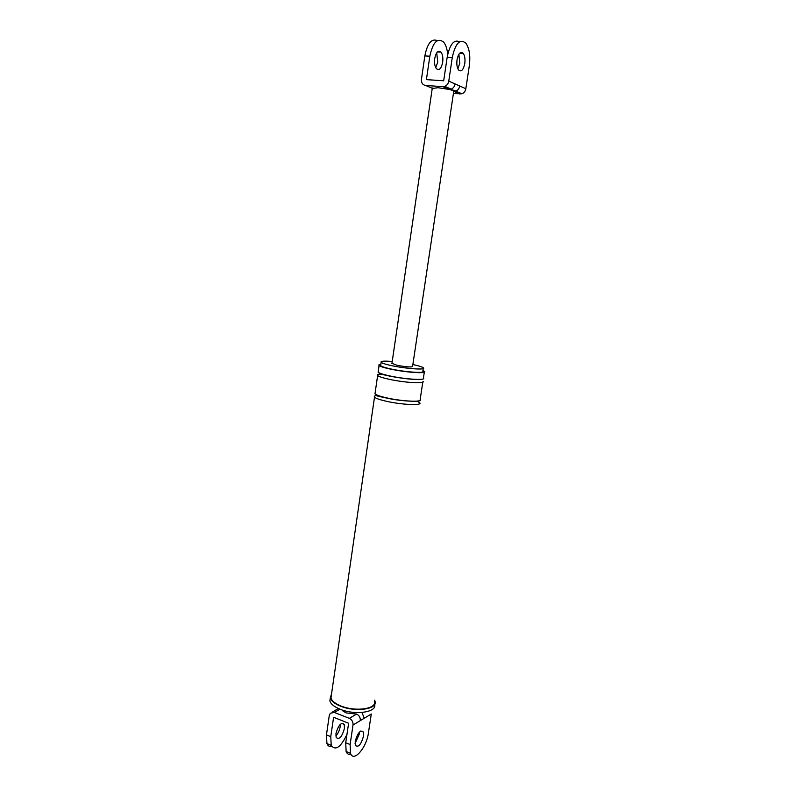 <?xml version="1.0" encoding="UTF-8"?>
<svg xmlns="http://www.w3.org/2000/svg" width="796" height="796" viewBox="0 0 796 796"><rect width="100%" height="100%" fill="white"/><g stroke="black" fill="none" stroke-linecap="round" stroke-linejoin="round"><path stroke-width="1.19" d="M346.966 734.37C340.728 747.335 335.484 750.996 331.226 745.364L330.768 736.638L333.594 717.286L348.608 723.246L345.733 742.738L346.121 751.504L350.499 753.305C353.504 762.867 366.578 747.713 368.409 733.026L371.284 714.012L364.269 718.241L361.941 712.48M364.269 718.241L360.29 720.629C360.459 717.594 359.235 715.405 356.628 714.072L346.081 712.908L342.419 710.639M338.38 708.5L332.171 712.191M350.499 753.305L350.121 744.529L353.026 725.007C353.195 721.932 351.971 719.713 349.335 718.36L334.3 712.43L330.3 713.246L329.265 715.564L326.46 734.877L330.768 736.638M331.713 746.379C329.514 746.927 327.922 745.991 326.937 743.593L326.46 734.877M340.3 724.32L340.181 726.748C339.494 730.549 338.051 733.604 335.842 735.912M344.429 728.449C341.981 736.957 339.225 739.982 336.171 737.524L335.962 733.524C338.429 724.997 341.185 721.962 344.22 724.42L344.429 728.449M346.121 751.504C347.096 753.961 348.688 754.857 350.897 754.2M355.066 743.464L359.185 734.36L359.334 732.181M392.219 361.483C383.881 360.827 380.19 361.125 381.135 362.379C382.319 363.294 385.831 364.389 391.662 365.643C406.278 368.807 426.596 370.16 423.353 367.822C422.188 366.886 418.696 365.792 412.855 364.538M380.866 364.269C379.005 364.478 378.408 364.896 379.085 365.523C380.349 366.538 384.11 367.722 390.368 369.075C406.06 372.518 427.9 373.921 424.427 371.354L422.955 370.508M380.777 364.886L380.657 365.712C381.831 366.657 385.334 367.762 391.164 369.026C405.771 372.22 426.079 373.533 422.855 371.145L423.243 368.578M331.574 693.734L330.32 697.943C331.255 701.037 334.708 703.793 340.668 706.211C355.623 712.42 377.692 709.186 375.095 701.455L374.637 700.201M331.405 694.868L330.957 697.983C331.862 700.987 335.215 703.664 341.016 706.012C355.543 712.052 376.986 708.908 374.458 701.395M355.215 741.325C357.693 732.708 360.399 729.614 363.344 732.041L363.523 736.101C361.066 744.698 358.349 747.782 355.384 745.345L355.215 741.325M378.249 371.264L378.12 372.2C379.374 373.254 383.125 374.468 389.373 375.841C405.045 379.344 426.875 380.647 423.422 377.981L424.308 372.18M382.14 373.991C378.259 374.08 376.757 374.588 377.632 375.533C378.886 376.608 382.637 377.841 388.876 379.224C404.537 382.747 426.367 384.01 422.925 381.284M419.392 379.602L418.875 379.423M375.145 392.717L374.986 393.811C376.219 394.995 379.951 396.318 386.16 397.761C401.761 401.433 423.562 402.428 420.179 399.423L422.785 382.18M377.722 395.323C374.807 395.592 373.742 396.199 374.508 397.124C375.742 398.328 379.463 399.662 385.672 401.114C401.254 404.816 423.054 405.771 419.681 402.716L416.915 401.124M330.3 697.843L329.882 700.977C330.818 704.082 334.26 706.848 340.22 709.276C355.155 715.514 377.224 712.231 374.637 704.46M432.228 88.475L438.009 87.699L449.223 89.421L442.825 86.664L425.571 85.461C422.606 84.903 421.233 82.844 421.452 79.302L424.835 55.929C427.392 43.312 431.561 38.218 437.332 40.646M436.696 52.844L437.76 62.008L435.76 67.68M465.839 88.724L469.312 65.799C470.545 55.79 469.391 48.228 465.819 43.133C459.899 38.497 455.392 43.273 452.287 57.451L448.775 81.122L465.839 88.724C465.361 91.212 464.058 92.893 461.939 93.799L453.392 93.59M457.033 59.78C458.446 53.332 460.506 51.173 463.202 53.312C464.804 55.62 465.332 59.043 464.774 63.581C463.362 70.028 461.292 72.167 458.576 69.978C457.004 67.69 456.496 64.287 457.033 59.78M461.939 93.799L455.8 91.142C455.62 90.485 451.143 90.057 451.173 89.132L449.223 89.421C452.337 90.207 453.879 90.873 453.859 91.421L455.8 91.142C457.939 90.227 459.242 88.515 459.73 86.008M442.825 86.664L444.785 86.376L451.173 89.132C453.322 88.207 454.635 86.485 455.123 83.958M447.68 54.427C447.173 48.874 445.8 44.755 443.581 42.059C437.472 37.472 432.885 42.188 429.83 56.208L426.417 79.63L443.69 80.784L447.183 57.173C449.83 44.297 453.969 39.173 459.62 41.78M442.675 62.297C443.203 57.809 442.646 54.417 440.984 52.128C438.198 50.019 436.108 52.148 434.715 58.526C434.198 62.983 434.745 66.347 436.377 68.625C439.183 70.794 441.282 68.685 442.675 62.297M444.785 86.376C446.954 85.441 448.277 83.689 448.775 81.122M391.95 363.324L397.095 365.324C406.627 367.026 411.781 367.384 412.587 366.389L453.69 91.63M458.894 54.237L459.75 63.282L457.879 68.824M349.335 718.36L356.628 714.072M340.001 709.196L334.3 712.43M360.29 720.629L353.026 725.007M350.121 744.529L345.733 742.738M452.287 57.451L447.183 57.173M425.571 85.461L432.109 88.207M460.018 94.077L453.859 91.421M429.83 56.208L424.835 55.929M326.937 743.593L331.226 745.364M341.603 723.375L344.22 724.42M360.797 731.027L363.344 732.041M381.135 362.379L380.657 365.712M381.662 373.841C376.806 374.279 378.219 373.304 389.831 376.14C400.328 378.15 409.542 379.294 417.492 379.583L420.805 379.344M377.433 395.214C373.563 395.065 376.627 396.01 386.637 398.06C402.378 401.791 422.636 401.642 418.547 400.925M374.508 397.124L330.957 697.983M330.32 697.943L329.882 700.977M379.085 365.523L378.12 372.2M377.632 375.533L374.986 393.811M459.78 53.133L463.202 53.312M432.308 87.968L391.891 363.712M437.472 51.949L440.984 52.128"/></g></svg>
